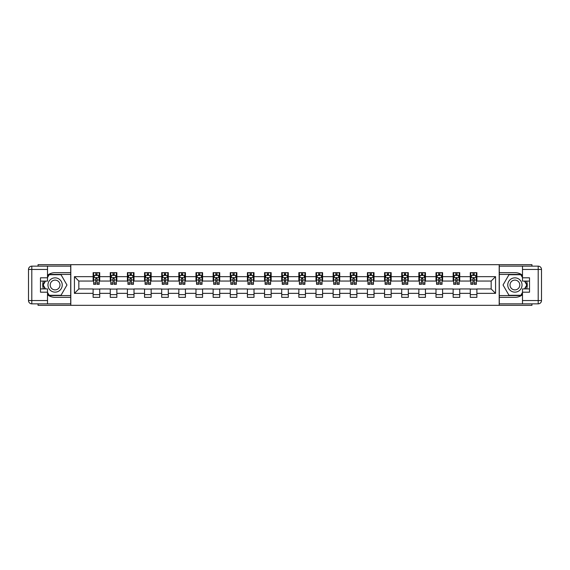 <?xml version="1.0" encoding="UTF-8"?>
<svg xmlns="http://www.w3.org/2000/svg" width="570" height="570" viewBox="0 0 570 570"><rect width="100%" height="100%" fill="white"/><g stroke="black" fill="none" stroke-linecap="round" stroke-linejoin="round"><path stroke-width="0.85" d="M38.062 303.846L38.062 305.328L531.938 305.328L531.938 303.846M531.938 266.154L531.938 264.672L499.192 264.672L499.192 305.328M499.192 264.672L38.062 264.672L38.062 266.154M70.808 305.328L70.808 264.672M476.883 276.649L476.883 272.638L470.286 272.638L470.286 276.649L459.734 276.649L459.734 272.638L453.143 272.638L453.143 276.649L442.591 276.649L442.591 272.638L436 272.638L436 276.649L425.448 276.649L425.448 272.638L418.857 272.638L418.857 276.649L408.305 276.649L408.305 272.638L401.707 272.638L401.707 276.649L391.163 276.649L391.163 272.638L384.565 272.638L384.565 276.649L374.02 276.649L374.02 272.638L367.422 272.638L367.422 276.649L356.87 276.649L356.87 272.638L350.279 272.638L350.279 276.649L339.727 276.649L339.727 272.638L333.137 272.638L333.137 276.649L322.584 276.649L322.584 272.638L315.994 272.638L315.994 276.649L305.442 276.649L305.442 272.638L298.844 272.638L298.844 276.649L288.299 276.649L288.299 272.638L281.701 272.638L281.701 276.649L271.156 276.649L271.156 272.638L264.558 272.638L264.558 276.649L254.006 276.649L254.006 272.638L247.416 272.638L247.416 276.649L236.864 276.649L236.864 272.638L230.273 272.638L230.273 276.649L219.721 276.649L219.721 272.638L213.13 272.638L213.13 276.649L202.578 276.649L202.578 272.638L195.98 272.638L195.98 276.649L185.435 276.649L185.435 272.638L178.838 272.638L178.838 276.649L168.292 276.649L168.292 272.638L161.695 272.638L161.695 276.649L151.143 276.649L151.143 272.638L144.552 272.638L144.552 276.649L134 276.649L134 272.638L127.409 272.638L127.409 276.649L116.857 276.649L116.857 272.638L110.266 272.638L110.266 276.649L99.714 276.649L99.714 272.638L93.117 272.638L93.117 276.649L74.435 276.649L74.435 293.351L78.831 288.954L93.117 288.954L93.117 297.362L99.714 297.362L99.714 288.954L110.266 288.954L110.266 297.362L116.857 297.362L116.857 288.954L127.409 288.954L127.409 297.362L134 297.362L134 288.954L144.552 288.954L144.552 297.362L151.143 297.362L151.143 288.954L161.695 288.954L161.695 297.362L168.292 297.362L168.292 288.954L178.838 288.954L178.838 297.362L185.435 297.362L185.435 288.954L195.98 288.954L195.98 297.362L202.578 297.362L202.578 288.954L213.13 288.954L213.13 297.362L219.721 297.362L219.721 288.954L230.273 288.954L230.273 297.362L236.864 297.362L236.864 288.954L247.416 288.954L247.416 297.362L254.006 297.362L254.006 288.954L264.558 288.954L264.558 297.362L271.156 297.362L271.156 288.954L281.701 288.954L281.701 297.362L288.299 297.362L288.299 288.954L298.844 288.954L298.844 297.362L305.442 297.362L305.442 288.954L315.994 288.954L315.994 297.362L322.584 297.362L322.584 288.954L333.137 288.954L333.137 297.362L339.727 297.362L339.727 288.954L350.279 288.954L350.279 297.362L356.87 297.362L356.87 288.954L367.422 288.954L367.422 297.362L374.02 297.362L374.02 288.954L384.565 288.954L384.565 297.362L391.163 297.362L391.163 288.954L401.707 288.954L401.707 297.362L408.305 297.362L408.305 288.954L418.857 288.954L418.857 297.362L425.448 297.362L425.448 288.954L436 288.954L436 297.362L442.591 297.362L442.591 288.954L453.143 288.954L453.143 297.362L459.734 297.362L459.734 288.954L470.286 288.954L470.286 297.362L476.883 297.362L476.883 288.954L491.169 288.954L491.169 281.046L476.883 281.046L476.883 276.649L495.565 276.649L495.565 293.351L476.883 293.351M470.286 293.351L459.734 293.351M453.143 293.351L442.591 293.351M436 293.351L425.448 293.351M418.857 293.351L408.305 293.351M401.707 293.351L391.163 293.351M384.565 293.351L374.02 293.351M367.422 293.351L356.87 293.351M350.279 293.351L339.727 293.351M333.137 293.351L322.584 293.351M315.994 293.351L305.442 293.351M298.844 293.351L288.299 293.351M281.701 293.351L271.156 293.351M264.558 293.351L254.006 293.351M247.416 293.351L236.864 293.351M230.273 293.351L219.721 293.351M213.13 293.351L202.578 293.351M195.98 293.351L185.435 293.351M178.838 293.351L168.292 293.351M161.695 293.351L151.143 293.351M144.552 293.351L134 293.351M127.409 293.351L116.857 293.351M110.266 293.351L99.714 293.351M93.117 293.351L74.435 293.351M470.286 276.649L470.286 281.046L459.734 281.046L459.734 276.649M453.143 276.649L453.143 281.046L442.591 281.046L442.591 276.649M436 276.649L436 281.046L425.448 281.046L425.448 276.649M418.857 276.649L418.857 281.046L408.305 281.046L408.305 276.649M401.707 276.649L401.707 281.046L391.163 281.046L391.163 276.649M384.565 276.649L384.565 281.046L374.02 281.046L374.02 276.649M367.422 276.649L367.422 281.046L356.87 281.046L356.87 276.649M350.279 276.649L350.279 281.046L339.727 281.046L339.727 276.649M333.137 276.649L333.137 281.046L322.584 281.046L322.584 276.649M315.994 276.649L315.994 281.046L305.442 281.046L305.442 276.649M298.844 276.649L298.844 281.046L288.299 281.046L288.299 276.649M281.701 276.649L281.701 281.046L271.156 281.046L271.156 276.649M264.558 276.649L264.558 281.046L254.006 281.046L254.006 276.649M247.416 276.649L247.416 281.046L236.864 281.046L236.864 276.649M230.273 276.649L230.273 281.046L219.721 281.046L219.721 276.649M213.13 276.649L213.13 281.046L202.578 281.046L202.578 276.649M195.98 276.649L195.98 281.046L185.435 281.046L185.435 276.649M178.838 276.649L178.838 281.046L168.292 281.046L168.292 276.649M161.695 276.649L161.695 281.046L151.143 281.046L151.143 276.649M144.552 276.649L144.552 281.046L134 281.046L134 276.649M127.409 276.649L127.409 281.046L116.857 281.046L116.857 276.649M110.266 276.649L110.266 281.046L99.714 281.046L99.714 276.649M93.117 276.649L93.117 281.046L78.831 281.046L74.435 276.649M78.831 281.046L78.831 288.954M495.565 293.351L491.169 288.954M491.169 281.046L495.565 276.649M93.117 275.381L93.672 275.381M95.76 275.381L97.078 275.381M99.166 275.381L99.714 275.381M93.117 280.932L93.672 280.932M95.76 280.932L97.078 280.932M99.166 280.932L99.714 280.932M93.117 289.068L99.714 289.068M93.117 294.619L99.714 294.619M110.266 289.068L116.857 289.068M110.266 294.619L116.857 294.619M110.266 275.381L110.815 275.381M112.903 275.381L114.221 275.381M116.309 275.381L116.857 275.381M110.266 280.932L110.815 280.932M112.903 280.932L114.221 280.932M116.309 280.932L116.857 280.932M127.409 289.068L134 289.068M127.409 294.619L134 294.619M127.409 275.381L127.958 275.381M130.046 275.381L131.364 275.381M133.451 275.381L134 275.381M127.409 280.932L127.958 280.932M130.046 280.932L131.364 280.932M133.451 280.932L134 280.932M144.552 289.068L151.143 289.068M144.552 294.619L151.143 294.619M144.552 275.381L145.101 275.381M147.188 275.381L148.506 275.381M150.594 275.381L151.143 275.381M144.552 280.932L145.101 280.932M147.188 280.932L148.506 280.932M150.594 280.932L151.143 280.932M161.695 289.068L168.292 289.068M161.695 294.619L168.292 294.619M161.695 275.381L162.243 275.381M164.331 275.381L165.649 275.381M167.737 275.381L168.292 275.381M161.695 280.932L162.243 280.932M164.331 280.932L165.649 280.932M167.737 280.932L168.292 280.932M178.838 289.068L185.435 289.068M178.838 294.619L185.435 294.619M178.838 275.381L179.386 275.381M181.474 275.381L182.799 275.381M184.887 275.381L185.435 275.381M178.838 280.932L179.386 280.932M181.474 280.932L182.799 280.932M184.887 280.932L185.435 280.932M195.98 289.068L202.578 289.068M195.98 294.619L202.578 294.619M195.98 275.381L196.536 275.381M198.624 275.381L199.942 275.381M202.029 275.381L202.578 275.381M195.98 280.932L196.536 280.932M198.624 280.932L199.942 280.932M202.029 280.932L202.578 280.932M213.13 289.068L219.721 289.068M213.13 294.619L219.721 294.619M213.13 275.381L213.679 275.381M215.766 275.381L217.085 275.381M219.172 275.381L219.721 275.381M213.13 280.932L213.679 280.932M215.766 280.932L217.085 280.932M219.172 280.932L219.721 280.932M230.273 289.068L236.864 289.068M230.273 294.619L236.864 294.619M230.273 275.381L230.821 275.381M232.909 275.381L234.227 275.381M236.315 275.381L236.864 275.381M230.273 280.932L230.821 280.932M232.909 280.932L234.227 280.932M236.315 280.932L236.864 280.932M247.416 289.068L254.006 289.068M247.416 294.619L254.006 294.619M247.416 275.381L247.964 275.381M250.052 275.381L251.37 275.381M253.458 275.381L254.006 275.381M247.416 280.932L247.964 280.932M250.052 280.932L251.37 280.932M253.458 280.932L254.006 280.932M264.558 289.068L271.156 289.068M264.558 294.619L271.156 294.619M264.558 275.381L265.107 275.381M267.195 275.381L268.513 275.381M270.6 275.381L271.156 275.381M264.558 280.932L265.107 280.932M267.195 280.932L268.513 280.932M270.6 280.932L271.156 280.932M281.701 289.068L288.299 289.068M281.701 294.619L288.299 294.619M281.701 275.381L282.25 275.381M284.337 275.381L285.663 275.381M287.75 275.381L288.299 275.381M281.701 280.932L282.25 280.932M284.337 280.932L285.663 280.932M287.75 280.932L288.299 280.932M298.844 289.068L305.442 289.068M298.844 294.619L305.442 294.619M298.844 275.381L299.4 275.381M301.487 275.381L302.805 275.381M304.893 275.381L305.442 275.381M298.844 280.932L299.4 280.932M301.487 280.932L302.805 280.932M304.893 280.932L305.442 280.932M315.994 289.068L322.584 289.068M315.994 294.619L322.584 294.619M315.994 275.381L316.542 275.381M318.63 275.381L319.948 275.381M322.036 275.381L322.584 275.381M315.994 280.932L316.542 280.932M318.63 280.932L319.948 280.932M322.036 280.932L322.584 280.932M333.137 289.068L339.727 289.068M333.137 294.619L339.727 294.619M333.137 275.381L333.685 275.381M335.773 275.381L337.091 275.381M339.179 275.381L339.727 275.381M333.137 280.932L333.685 280.932M335.773 280.932L337.091 280.932M339.179 280.932L339.727 280.932M350.279 289.068L356.87 289.068M350.279 294.619L356.87 294.619M350.279 275.381L350.828 275.381M352.916 275.381L354.234 275.381M356.321 275.381L356.87 275.381M350.279 280.932L350.828 280.932M352.916 280.932L354.234 280.932M356.321 280.932L356.87 280.932M367.422 289.068L374.02 289.068M367.422 294.619L374.02 294.619M367.422 275.381L367.971 275.381M370.058 275.381L371.376 275.381M373.464 275.381L374.02 275.381M367.422 280.932L367.971 280.932M370.058 280.932L371.376 280.932M373.464 280.932L374.02 280.932M384.565 289.068L391.163 289.068M384.565 294.619L391.163 294.619M384.565 275.381L385.113 275.381M387.201 275.381L388.526 275.381M390.614 275.381L391.163 275.381M384.565 280.932L385.113 280.932M387.201 280.932L388.526 280.932M390.614 280.932L391.163 280.932M401.707 289.068L408.305 289.068M401.707 294.619L408.305 294.619M401.707 275.381L402.263 275.381M404.351 275.381L405.669 275.381M407.757 275.381L408.305 275.381M401.707 280.932L402.263 280.932M404.351 280.932L405.669 280.932M407.757 280.932L408.305 280.932M418.857 289.068L425.448 289.068M418.857 294.619L425.448 294.619M418.857 275.381L419.406 275.381M421.494 275.381L422.812 275.381M424.899 275.381L425.448 275.381M418.857 280.932L419.406 280.932M421.494 280.932L422.812 280.932M424.899 280.932L425.448 280.932M436 289.068L442.591 289.068M436 294.619L442.591 294.619M436 275.381L436.549 275.381M438.636 275.381L439.955 275.381M442.042 275.381L442.591 275.381M436 280.932L436.549 280.932M438.636 280.932L439.955 280.932M442.042 280.932L442.591 280.932M453.143 289.068L459.734 289.068M453.143 294.619L459.734 294.619M453.143 275.381L453.692 275.381M455.779 275.381L457.097 275.381M459.185 275.381L459.734 275.381M453.143 280.932L453.692 280.932M455.779 280.932L457.097 280.932M459.185 280.932L459.734 280.932M470.286 289.068L476.883 289.068M470.286 294.619L476.883 294.619M470.286 275.381L470.834 275.381M472.922 275.381L474.24 275.381M476.328 275.381L476.883 275.381M470.286 280.932L470.834 280.932M472.922 280.932L474.24 280.932M476.328 280.932L476.883 280.932M97.078 274.063L95.76 274.063M99.166 282.962L97.078 282.962L97.078 284.337L99.166 284.337L99.166 277.64L98.061 275.438L94.77 275.438L93.672 277.64L93.672 284.337L95.76 284.337L95.76 282.962L93.672 282.962M93.672 277.64L93.672 272.638M99.166 277.64L99.166 272.638M95.76 275.438L95.76 272.638M97.078 272.638L97.078 275.438M97.078 282.962L97.078 278.459L95.76 278.459L95.76 282.962M58.667 278.815A7.146 7.146 0 0 0 48.906 281.43A7.146 7.146 0 0 0 51.521 291.185A7.146 7.146 0 0 0 61.282 288.57A7.146 7.146 0 0 0 58.667 278.815M57.542 280.768A4.888 4.888 0 0 0 50.858 282.556A4.888 4.888 0 0 0 52.647 289.232A4.888 4.888 0 0 0 59.33 287.444A4.888 4.888 0 0 0 57.542 280.768M47.51 277.583L49.163 274.726L61.026 274.726L66.961 285L61.026 295.274L49.163 295.274L47.51 292.417M45.486 288.905L43.227 285L45.486 281.096M518.479 278.815A7.146 7.146 0 0 0 508.718 281.43A7.146 7.146 0 0 0 511.333 291.185A7.146 7.146 0 0 0 521.094 288.57A7.146 7.146 0 0 0 518.479 278.815M517.353 280.768A4.888 4.888 0 0 0 510.67 282.556A4.888 4.888 0 0 0 512.459 289.232A4.888 4.888 0 0 0 519.142 287.444A4.888 4.888 0 0 0 517.353 280.768M522.49 292.417L520.837 295.274L508.974 295.274L503.039 285L508.974 274.726L520.837 274.726L522.49 277.583M524.514 281.096L526.773 285L524.514 288.905M47.51 294.768A12.362 12.362 0 0 0 55.098 297.362L70.701 297.362L70.701 303.846L31.799 303.846A3.299 3.299 0 0 1 28.5 300.554L28.5 269.446A3.299 3.299 0 0 1 31.799 266.154L47.51 266.154L47.51 281.096L40.477 281.096M47.51 266.154L70.701 266.154L70.701 272.638L55.098 272.638A12.362 12.362 0 0 0 47.51 275.232M43.363 281.096A12.362 12.362 0 0 0 43.363 288.905M70.701 297.362L70.701 272.638M40.477 288.905L47.51 288.905L47.51 303.846M47.51 277.804L40.477 277.804L40.477 292.196L47.51 292.196M70.701 274.398L48.97 274.398L47.51 276.927M47.51 293.073L48.97 295.602L70.701 295.602M45.101 281.096L42.85 285L45.101 288.905M522.49 275.232A12.362 12.362 0 0 0 514.902 272.638L499.299 272.638L499.299 266.154L538.201 266.154A3.299 3.299 0 0 1 541.5 269.446L541.5 300.554A3.299 3.299 0 0 1 538.201 303.846L522.49 303.846L522.49 288.905L529.523 288.905M522.49 303.846L499.299 303.846L499.299 297.362L514.902 297.362A12.362 12.362 0 0 0 522.49 294.768M526.637 288.905A12.362 12.362 0 0 0 526.637 281.096M499.299 272.638L499.299 297.362M529.523 281.096L522.49 281.096L522.49 266.154M522.49 292.196L529.523 292.196L529.523 277.804L522.49 277.804M499.299 295.602L521.03 295.602L522.49 293.073M522.49 276.927L521.03 274.398L499.299 274.398M524.899 288.905L527.15 285L524.899 281.096M114.221 274.063L112.903 274.063M116.309 282.962L114.221 282.962L114.221 284.337L116.309 284.337L116.309 277.64L115.211 275.438L111.912 275.438L110.815 277.64L110.815 284.337L112.903 284.337L112.903 282.962L110.815 282.962M110.815 277.64L110.815 272.638M116.309 277.64L116.309 272.638M112.903 275.438L112.903 272.638M114.221 272.638L114.221 275.438M114.221 282.962L114.221 278.459L112.903 278.459L112.903 282.962M131.364 274.063L130.046 274.063M133.451 282.962L131.364 282.962L131.364 284.337L133.451 284.337L133.451 277.64L132.354 275.438L129.055 275.438L127.958 277.64L127.958 284.337L130.046 284.337L130.046 282.962L127.958 282.962M127.958 277.64L127.958 272.638M133.451 277.64L133.451 272.638M130.046 275.438L130.046 272.638M131.364 272.638L131.364 275.438M131.364 282.962L131.364 278.459L130.046 278.459L130.046 282.962M148.506 274.063L147.188 274.063M150.594 282.962L148.506 282.962L148.506 284.337L150.594 284.337L150.594 277.64L149.497 275.438L146.198 275.438L145.101 277.64L145.101 284.337L147.188 284.337L147.188 282.962L145.101 282.962M145.101 277.64L145.101 272.638M150.594 277.64L150.594 272.638M147.188 275.438L147.188 272.638M148.506 272.638L148.506 275.438M148.506 282.962L148.506 278.459L147.188 278.459L147.188 282.962M165.649 274.063L164.331 274.063M167.737 282.962L165.649 282.962L165.649 284.337L167.737 284.337L167.737 277.64L166.639 275.438L163.341 275.438L162.243 277.64L162.243 284.337L164.331 284.337L164.331 282.962L162.243 282.962M162.243 277.64L162.243 272.638M167.737 277.64L167.737 272.638M164.331 275.438L164.331 272.638M165.649 272.638L165.649 275.438M165.649 282.962L165.649 278.459L164.331 278.459L164.331 282.962M182.799 274.063L181.474 274.063M184.887 282.962L182.799 282.962L182.799 284.337L184.887 284.337L184.887 277.64L183.782 275.438L180.49 275.438L179.386 277.64L179.386 284.337L181.474 284.337L181.474 282.962L179.386 282.962M179.386 277.64L179.386 272.638M184.887 277.64L184.887 272.638M181.474 275.438L181.474 272.638M182.799 272.638L182.799 275.438M182.799 282.962L182.799 278.459L181.474 278.459L181.474 282.962M199.942 274.063L198.624 274.063M202.029 282.962L199.942 282.962L199.942 284.337L202.029 284.337L202.029 277.64L200.932 275.438L197.633 275.438L196.536 277.64L196.536 284.337L198.624 284.337L198.624 282.962L196.536 282.962M196.536 277.64L196.536 272.638M202.029 277.64L202.029 272.638M198.624 275.438L198.624 272.638M199.942 272.638L199.942 275.438M199.942 282.962L199.942 278.459L198.624 278.459L198.624 282.962M217.085 274.063L215.766 274.063M219.172 282.962L217.085 282.962L217.085 284.337L219.172 284.337L219.172 277.64L218.075 275.438L214.776 275.438L213.679 277.64L213.679 284.337L215.766 284.337L215.766 282.962L213.679 282.962M213.679 277.64L213.679 272.638M219.172 277.64L219.172 272.638M215.766 275.438L215.766 272.638M217.085 272.638L217.085 275.438M217.085 282.962L217.085 278.459L215.766 278.459L215.766 282.962M234.227 274.063L232.909 274.063M236.315 282.962L234.227 282.962L234.227 284.337L236.315 284.337L236.315 277.64L235.218 275.438L231.919 275.438L230.821 277.64L230.821 284.337L232.909 284.337L232.909 282.962L230.821 282.962M230.821 277.64L230.821 272.638M236.315 277.64L236.315 272.638M232.909 275.438L232.909 272.638M234.227 272.638L234.227 275.438M234.227 282.962L234.227 278.459L232.909 278.459L232.909 282.962M251.37 274.063L250.052 274.063M253.458 282.962L251.37 282.962L251.37 284.337L253.458 284.337L253.458 277.64L252.36 275.438L249.061 275.438L247.964 277.64L247.964 284.337L250.052 284.337L250.052 282.962L247.964 282.962M247.964 277.64L247.964 272.638M253.458 277.64L253.458 272.638M250.052 275.438L250.052 272.638M251.37 272.638L251.37 275.438M251.37 282.962L251.37 278.459L250.052 278.459L250.052 282.962M268.513 274.063L267.195 274.063M270.6 282.962L268.513 282.962L268.513 284.337L270.6 284.337L270.6 277.64L269.503 275.438L266.204 275.438L265.107 277.64L265.107 284.337L267.195 284.337L267.195 282.962L265.107 282.962M265.107 277.64L265.107 272.638M270.6 277.64L270.6 272.638M267.195 275.438L267.195 272.638M268.513 272.638L268.513 275.438M268.513 282.962L268.513 278.459L267.195 278.459L267.195 282.962M285.663 274.063L284.337 274.063M287.75 282.962L285.663 282.962L285.663 284.337L287.75 284.337L287.75 277.64L286.646 275.438L283.354 275.438L282.25 277.64L282.25 284.337L284.337 284.337L284.337 282.962L282.25 282.962M282.25 277.64L282.25 272.638M287.75 277.64L287.75 272.638M284.337 275.438L284.337 272.638M285.663 272.638L285.663 275.438M285.663 282.962L285.663 278.459L284.337 278.459L284.337 282.962M302.805 274.063L301.487 274.063M304.893 282.962L302.805 282.962L302.805 284.337L304.893 284.337L304.893 277.64L303.796 275.438L300.497 275.438L299.4 277.64L299.4 284.337L301.487 284.337L301.487 282.962L299.4 282.962M299.4 277.64L299.4 272.638M304.893 277.64L304.893 272.638M301.487 275.438L301.487 272.638M302.805 272.638L302.805 275.438M302.805 282.962L302.805 278.459L301.487 278.459L301.487 282.962M319.948 274.063L318.63 274.063M322.036 282.962L319.948 282.962L319.948 284.337L322.036 284.337L322.036 277.64L320.939 275.438L317.64 275.438L316.542 277.64L316.542 284.337L318.63 284.337L318.63 282.962L316.542 282.962M316.542 277.64L316.542 272.638M322.036 277.64L322.036 272.638M318.63 275.438L318.63 272.638M319.948 272.638L319.948 275.438M319.948 282.962L319.948 278.459L318.63 278.459L318.63 282.962M337.091 274.063L335.773 274.063M339.179 282.962L337.091 282.962L337.091 284.337L339.179 284.337L339.179 277.64L338.081 275.438L334.782 275.438L333.685 277.64L333.685 284.337L335.773 284.337L335.773 282.962L333.685 282.962M333.685 277.64L333.685 272.638M339.179 277.64L339.179 272.638M335.773 275.438L335.773 272.638M337.091 272.638L337.091 275.438M337.091 282.962L337.091 278.459L335.773 278.459L335.773 282.962M354.234 274.063L352.916 274.063M356.321 282.962L354.234 282.962L354.234 284.337L356.321 284.337L356.321 277.64L355.224 275.438L351.925 275.438L350.828 277.64L350.828 284.337L352.916 284.337L352.916 282.962L350.828 282.962M350.828 277.64L350.828 272.638M356.321 277.64L356.321 272.638M352.916 275.438L352.916 272.638M354.234 272.638L354.234 275.438M354.234 282.962L354.234 278.459L352.916 278.459L352.916 282.962M371.376 274.063L370.058 274.063M373.464 282.962L371.376 282.962L371.376 284.337L373.464 284.337L373.464 277.64L372.367 275.438L369.068 275.438L367.971 277.64L367.971 284.337L370.058 284.337L370.058 282.962L367.971 282.962M367.971 277.64L367.971 272.638M373.464 277.64L373.464 272.638M370.058 275.438L370.058 272.638M371.376 272.638L371.376 275.438M371.376 282.962L371.376 278.459L370.058 278.459L370.058 282.962M388.526 274.063L387.201 274.063M390.614 282.962L388.526 282.962L388.526 284.337L390.614 284.337L390.614 277.64L389.51 275.438L386.218 275.438L385.113 277.64L385.113 284.337L387.201 284.337L387.201 282.962L385.113 282.962M385.113 277.64L385.113 272.638M390.614 277.64L390.614 272.638M387.201 275.438L387.201 272.638M388.526 272.638L388.526 275.438M388.526 282.962L388.526 278.459L387.201 278.459L387.201 282.962M405.669 274.063L404.351 274.063M407.757 282.962L405.669 282.962L405.669 284.337L407.757 284.337L407.757 277.64L406.659 275.438L403.361 275.438L402.263 277.64L402.263 284.337L404.351 284.337L404.351 282.962L402.263 282.962M402.263 277.64L402.263 272.638M407.757 277.64L407.757 272.638M404.351 275.438L404.351 272.638M405.669 272.638L405.669 275.438M405.669 282.962L405.669 278.459L404.351 278.459L404.351 282.962M422.812 274.063L421.494 274.063M424.899 282.962L422.812 282.962L422.812 284.337L424.899 284.337L424.899 277.64L423.802 275.438L420.503 275.438L419.406 277.64L419.406 284.337L421.494 284.337L421.494 282.962L419.406 282.962M419.406 277.64L419.406 272.638M424.899 277.64L424.899 272.638M421.494 275.438L421.494 272.638M422.812 272.638L422.812 275.438M422.812 282.962L422.812 278.459L421.494 278.459L421.494 282.962M439.955 274.063L438.636 274.063M442.042 282.962L439.955 282.962L439.955 284.337L442.042 284.337L442.042 277.64L440.945 275.438L437.646 275.438L436.549 277.64L436.549 284.337L438.636 284.337L438.636 282.962L436.549 282.962M436.549 277.64L436.549 272.638M442.042 277.64L442.042 272.638M438.636 275.438L438.636 272.638M439.955 272.638L439.955 275.438M439.955 282.962L439.955 278.459L438.636 278.459L438.636 282.962M457.097 274.063L455.779 274.063M459.185 282.962L457.097 282.962L457.097 284.337L459.185 284.337L459.185 277.64L458.088 275.438L454.789 275.438L453.692 277.64L453.692 284.337L455.779 284.337L455.779 282.962L453.692 282.962M453.692 277.64L453.692 272.638M459.185 277.64L459.185 272.638M455.779 275.438L455.779 272.638M457.097 272.638L457.097 275.438M457.097 282.962L457.097 278.459L455.779 278.459L455.779 282.962M474.24 274.063L472.922 274.063M476.328 282.962L474.24 282.962L474.24 284.337L476.328 284.337L476.328 277.64L475.23 275.438L471.939 275.438L470.834 277.64L470.834 284.337L472.922 284.337L472.922 282.962L470.834 282.962M470.834 277.64L470.834 272.638M476.328 277.64L476.328 272.638M472.922 275.438L472.922 272.638M474.24 272.638L474.24 275.438M474.24 282.962L474.24 278.459L472.922 278.459L472.922 282.962M99.137 277.583L93.694 277.583M93.672 275.574L94.706 275.574M98.133 275.574L99.166 275.574M95.76 280.02L93.672 280.02M99.166 280.02L97.078 280.02M97.078 274.761L95.76 274.761M47.51 269.446L31.799 269.446L31.799 300.554L47.51 300.554M28.5 269.446L31.799 269.446L31.799 266.154M31.799 303.846L31.799 300.554L28.5 300.554M522.49 300.554L538.201 300.554L538.201 269.446L522.49 269.446M541.5 300.554L538.201 300.554L538.201 303.846M538.201 266.154L538.201 269.446L541.5 269.446M116.28 277.583L110.844 277.583M110.815 275.574L111.848 275.574M115.275 275.574L116.309 275.574M112.903 280.02L110.815 280.02M116.309 280.02L114.221 280.02M114.221 274.761L112.903 274.761M133.423 277.583L127.986 277.583M127.958 275.574L128.991 275.574M132.418 275.574L133.451 275.574M130.046 280.02L127.958 280.02M133.451 280.02L131.364 280.02M131.364 274.761L130.046 274.761M150.565 277.583L145.129 277.583M145.101 275.574L146.134 275.574M149.561 275.574L150.594 275.574M147.188 280.02L145.101 280.02M150.594 280.02L148.506 280.02M148.506 274.761L147.188 274.761M167.715 277.583L162.272 277.583M162.243 275.574L163.276 275.574M166.704 275.574L167.737 275.574M164.331 280.02L162.243 280.02M167.737 280.02L165.649 280.02M165.649 274.761L164.331 274.761M184.858 277.583L179.415 277.583M179.386 275.574L180.419 275.574M183.854 275.574L184.887 275.574M181.474 280.02L179.386 280.02M184.887 280.02L182.799 280.02M182.799 274.761L181.474 274.761M202.001 277.583L196.557 277.583M196.536 275.574L197.569 275.574M200.996 275.574L202.029 275.574M198.624 280.02L196.536 280.02M202.029 280.02L199.942 280.02M199.942 274.761L198.624 274.761M219.144 277.583L213.707 277.583M213.679 275.574L214.712 275.574M218.139 275.574L219.172 275.574M215.766 280.02L213.679 280.02M219.172 280.02L217.085 280.02M217.085 274.761L215.766 274.761M236.286 277.583L230.85 277.583M230.821 275.574L231.855 275.574M235.282 275.574L236.315 275.574M232.909 280.02L230.821 280.02M236.315 280.02L234.227 280.02M234.227 274.761L232.909 274.761M253.429 277.583L247.993 277.583M247.964 275.574L248.997 275.574M252.424 275.574L253.458 275.574M250.052 280.02L247.964 280.02M253.458 280.02L251.37 280.02M251.37 274.761L250.052 274.761M270.579 277.583L265.136 277.583M265.107 275.574L266.14 275.574M269.567 275.574L270.6 275.574M267.195 280.02L265.107 280.02M270.6 280.02L268.513 280.02M268.513 274.761L267.195 274.761M287.722 277.583L282.278 277.583M282.25 275.574L283.283 275.574M286.717 275.574L287.75 275.574M284.337 280.02L282.25 280.02M287.75 280.02L285.663 280.02M285.663 274.761L284.337 274.761M304.865 277.583L299.421 277.583M299.4 275.574L300.433 275.574M303.86 275.574L304.893 275.574M301.487 280.02L299.4 280.02M304.893 280.02L302.805 280.02M302.805 274.761L301.487 274.761M322.007 277.583L316.571 277.583M316.542 275.574L317.576 275.574M321.003 275.574L322.036 275.574M318.63 280.02L316.542 280.02M322.036 280.02L319.948 280.02M319.948 274.761L318.63 274.761M339.15 277.583L333.714 277.583M333.685 275.574L334.718 275.574M338.145 275.574L339.179 275.574M335.773 280.02L333.685 280.02M339.179 280.02L337.091 280.02M337.091 274.761L335.773 274.761M356.293 277.583L350.856 277.583M350.828 275.574L351.861 275.574M355.288 275.574L356.321 275.574M352.916 280.02L350.828 280.02M356.321 280.02L354.234 280.02M354.234 274.761L352.916 274.761M373.443 277.583L367.999 277.583M367.971 275.574L369.004 275.574M372.431 275.574L373.464 275.574M370.058 280.02L367.971 280.02M373.464 280.02L371.376 280.02M371.376 274.761L370.058 274.761M390.585 277.583L385.142 277.583M385.113 275.574L386.147 275.574M389.581 275.574L390.614 275.574M387.201 280.02L385.113 280.02M390.614 280.02L388.526 280.02M388.526 274.761L387.201 274.761M407.728 277.583L402.285 277.583M402.263 275.574L403.296 275.574M406.724 275.574L407.757 275.574M404.351 280.02L402.263 280.02M407.757 280.02L405.669 280.02M405.669 274.761L404.351 274.761M424.871 277.583L419.434 277.583M419.406 275.574L420.439 275.574M423.866 275.574L424.899 275.574M421.494 280.02L419.406 280.02M424.899 280.02L422.812 280.02M422.812 274.761L421.494 274.761M442.014 277.583L436.577 277.583M436.549 275.574L437.582 275.574M441.009 275.574L442.042 275.574M438.636 280.02L436.549 280.02M442.042 280.02L439.955 280.02M439.955 274.761L438.636 274.761M459.156 277.583L453.72 277.583M453.692 275.574L454.725 275.574M458.152 275.574L459.185 275.574M455.779 280.02L453.692 280.02M459.185 280.02L457.097 280.02M457.097 274.761L455.779 274.761M476.306 277.583L470.863 277.583M470.834 275.574L471.867 275.574M475.295 275.574L476.328 275.574M472.922 280.02L470.834 280.02M476.328 280.02L474.24 280.02M474.24 274.761L472.922 274.761"/></g></svg>

